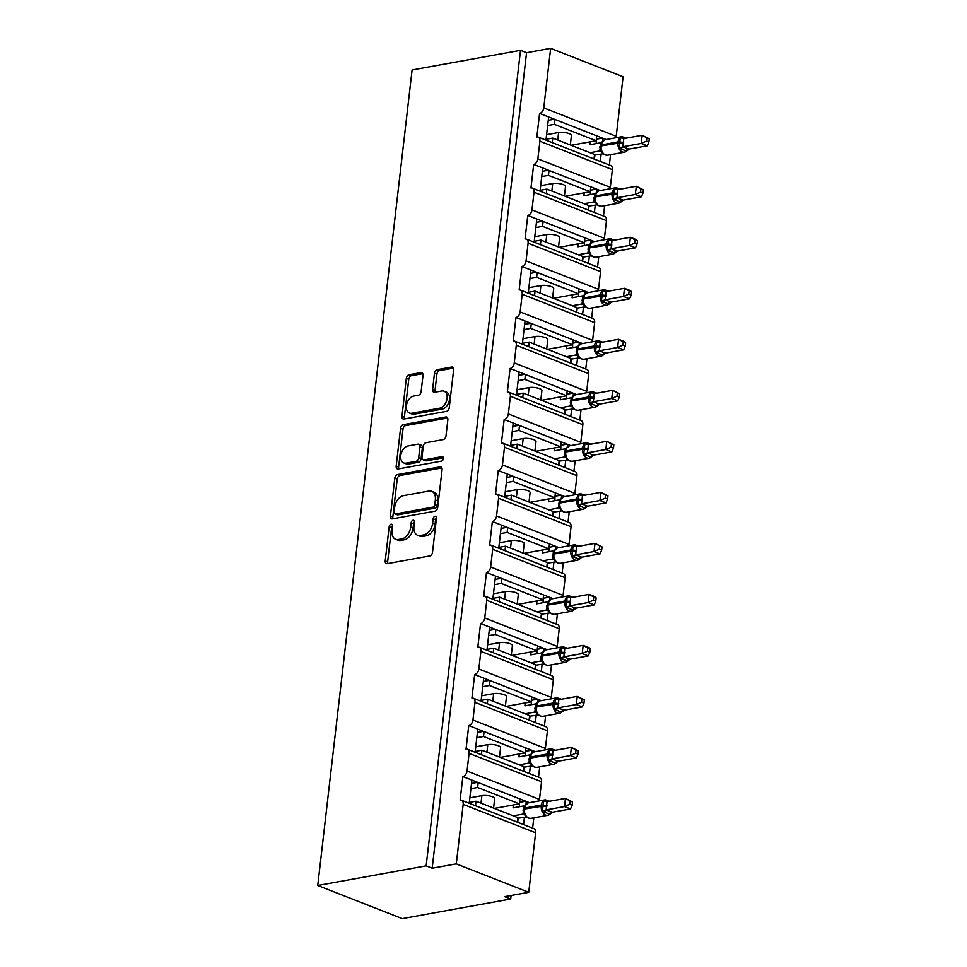 <?xml version="1.0" encoding="UTF-8"?>
<svg xmlns="http://www.w3.org/2000/svg" width="967" height="967" viewBox="0 0 967 967"><rect width="100%" height="100%" fill="white"/><g stroke="black" fill="none" stroke-linecap="round" stroke-linejoin="round"><path stroke-width="1.45" d="M391.079 524.223A2.357 1.547 -68.6 0 0 389.169 526.761L385.217 560.872A3.372 2.2 -68.6 0 0 386.353 563.58A3.372 2.2 -68.6 0 0 387.211 563.652L429.783 555.94A3.372 2.2 -68.6 0 0 432.515 552.302L436.468 518.203A2.357 1.547 -68.6 0 0 435.67 516.305A2.357 1.547 -68.6 0 0 435.065 516.257A2.357 1.547 -68.6 0 0 433.156 518.808L432.648 523.22A10.782 7.059 -68.6 0 1 423.884 534.86L420.343 535.5A10.782 7.059 -68.6 0 1 417.587 535.259A10.782 7.059 -68.6 0 1 413.961 526.592L414.468 522.18A2.357 1.547 -68.6 0 0 413.683 520.282A2.357 1.547 -68.6 0 0 413.078 520.234A2.357 1.547 -68.6 0 0 411.156 522.784L410.649 527.196A10.782 7.059 -68.6 0 1 401.897 538.837L398.344 539.477A10.782 7.059 -68.6 0 1 395.6 539.248A10.782 7.059 -68.6 0 1 391.973 530.581L392.481 526.169A2.357 1.547 -68.6 0 0 391.683 524.271A2.357 1.547 -68.6 0 0 391.079 524.223M392.493 525.746A2.357 1.547 -68.6 0 0 391.587 527.716L387.634 561.815A3.372 2.2 -68.6 0 0 387.84 563.531M436.48 517.78A2.357 1.547 -68.6 0 0 435.573 519.75L435.053 524.162L432.648 523.22M414.492 521.769A2.357 1.547 -68.6 0 0 413.574 523.727L413.066 528.139L410.649 527.196M423.002 375.377A3.372 2.2 -68.6 0 0 421.866 372.67A3.372 2.2 -68.6 0 0 421.008 372.597L409.065 374.761A3.372 2.2 -68.6 0 0 406.333 378.399L401.958 416.269A3.372 2.2 -68.6 0 0 403.082 418.977A3.372 2.2 -68.6 0 0 403.94 419.049L446.512 411.35A3.372 2.2 -68.6 0 0 449.244 407.711L453.632 369.829A3.372 2.2 -68.6 0 0 452.496 367.122A3.372 2.2 -68.6 0 0 451.637 367.049L437.217 369.66A3.372 2.2 -68.6 0 0 434.473 373.298L432.6 389.508A3.372 2.2 -68.6 0 0 433.736 392.215A3.372 2.2 -68.6 0 0 434.594 392.288L441.75 390.994A9.017 5.899 -68.6 0 1 444.046 391.2A9.017 5.899 -68.6 0 1 446.778 400.096A9.017 5.899 -68.6 0 1 439.755 408.171L411.737 413.247A9.017 5.899 -68.6 0 1 409.44 413.042A9.017 5.899 -68.6 0 1 406.708 404.146A9.017 5.899 -68.6 0 1 413.719 396.071L418.397 395.225A3.372 2.2 -68.6 0 0 421.128 391.587L423.002 375.377M461.44 800.229L533.893 828.646A5.149 3.372 -68.6 0 1 535.621 832.78L528.744 892.299L504.653 896.651L510.685 899.02L402.272 918.65L317.744 885.494L426.157 865.864L432.189 868.233L456.291 863.882L463.169 804.363A5.149 3.372 -68.6 0 0 461.44 800.229A5.149 3.372 -68.6 0 0 460.123 800.108L462.855 776.574L471.908 780.115L469.225 803.275M317.744 885.494L412.099 69.962L520.512 50.344L426.157 865.864M397.522 474.579A3.372 2.2 -68.6 0 0 394.79 478.218L390.402 516.088A3.372 2.2 -68.6 0 0 391.538 518.795A3.372 2.2 -68.6 0 0 392.397 518.868L434.957 511.168A3.372 2.2 -68.6 0 0 437.7 507.53L442.076 469.66A3.372 2.2 -68.6 0 0 440.952 466.952A3.372 2.2 -68.6 0 0 440.082 466.88L397.522 474.579L399.939 475.522A3.372 2.2 -68.6 0 0 397.195 479.161L392.82 517.043A3.372 2.2 -68.6 0 0 393.013 518.759M396.18 466.179L400.556 428.308A3.372 2.2 -68.6 0 1 403.299 424.67L445.86 416.958A3.372 2.2 -68.6 0 1 446.718 417.043A3.372 2.2 -68.6 0 1 447.854 419.751L445.98 435.96A3.372 2.2 -68.6 0 1 443.249 439.586L425.976 442.717A3.372 2.2 -68.6 0 0 423.244 446.355L421.999 457.113A3.372 2.2 -68.6 0 0 423.135 459.821A3.372 2.2 -68.6 0 0 423.993 459.893L441.967 456.629A2.357 1.547 -68.6 0 1 442.572 456.69A2.357 1.547 -68.6 0 1 443.285 459.011A2.357 1.547 -68.6 0 1 441.448 461.126L398.174 468.959A3.372 2.2 -68.6 0 1 397.316 468.886A3.372 2.2 -68.6 0 1 396.18 466.179L398.597 467.134L402.973 429.251L400.556 428.308M600.302 161.453L601.136 154.152M602.659 140.977L602.973 138.293L596.699 135.827L596.131 140.735L571.086 145.268M609.355 164.994L610.54 154.696M606.14 139.526L602.973 138.293M594.016 158.987L594.536 154.466L552.761 138.076L552.23 142.596M546.053 139.284L552.761 138.076M545.956 140.13L548.64 116.971L539.574 113.417L536.854 136.963A5.149 3.372 -68.6 0 1 538.172 137.072A5.149 3.372 -68.6 0 1 539.9 141.218L537.857 158.878A5.149 3.372 111.4 0 1 533.675 164.438L542.729 167.98L540.057 191.14M594.391 212.462L595.237 205.161M596.76 191.986L597.074 189.302L590.789 186.836L590.221 191.744L565.187 196.277M603.444 216.016L604.641 205.705M600.241 190.547L597.074 189.302M588.117 209.996L588.637 205.475L546.851 189.085L546.331 193.605M540.154 190.306L546.851 189.085M532.261 188.094L604.713 216.511A5.149 3.372 -68.6 0 1 606.454 220.645L534.002 192.228A5.149 3.372 -68.6 0 0 532.261 188.094A5.149 3.372 -68.6 0 0 530.956 187.973L533.675 164.438M588.492 263.471L589.338 256.17M590.861 242.995L591.175 240.312L584.89 237.846L584.322 242.753L559.277 247.286M597.546 267.025L598.742 256.714M594.342 241.557L591.175 240.312M582.207 261.005L582.738 256.485L540.952 240.094L540.432 244.615M534.243 241.315L540.952 240.094M534.147 242.161L536.83 219.001L527.777 215.448L525.045 238.994A5.149 3.372 -68.6 0 1 526.362 239.103A5.149 3.372 -68.6 0 1 528.091 243.237L526.048 260.897A5.149 3.372 111.4 0 1 521.878 266.457L530.931 270.011L528.248 293.17M582.593 314.48L583.439 307.18M584.962 294.004L585.265 291.321L578.991 288.855L578.423 293.763L553.378 298.295M591.647 318.034L592.844 307.724M588.432 292.566L585.265 291.321M576.308 312.015L576.828 307.494L535.053 291.115L534.533 295.624M528.345 292.324L535.053 291.115M520.464 290.112L592.916 318.53A5.149 3.372 -68.6 0 1 594.645 322.664L522.192 294.246A5.149 3.372 -68.6 0 0 520.464 290.112A5.149 3.372 -68.6 0 0 519.146 290.003L521.878 266.457M576.683 365.49L577.529 358.189M579.052 345.026L579.366 342.33L573.093 339.876L572.524 344.772L547.479 349.305M585.748 369.043L586.933 358.733M582.533 343.575L579.366 342.33M570.409 363.024L570.929 358.515L529.154 342.125L528.623 346.645M522.446 343.333L529.154 342.125M522.349 344.179L525.021 321.02L515.967 317.466L513.247 341.013A5.149 3.372 -68.6 0 1 514.553 341.121A5.149 3.372 -68.6 0 1 516.293 345.267L514.251 362.915A5.149 3.372 111.4 0 1 510.068 368.475L519.122 372.029L516.451 395.189M570.784 416.499L571.63 409.21M573.153 396.035L573.467 393.339L567.182 390.886L566.614 395.793L541.568 400.326M579.837 420.053L581.034 409.754M576.634 394.584L573.467 393.339M564.51 414.045L565.03 409.524L523.244 393.134L522.724 397.655M516.547 394.343L523.244 393.134M508.654 392.131L581.107 420.548A5.149 3.372 -68.6 0 1 582.847 424.694L510.395 396.277A5.149 3.372 -68.6 0 0 508.654 392.131A5.149 3.372 -68.6 0 0 507.349 392.022L510.068 368.475M564.885 467.52L565.731 460.219M567.254 447.044L567.556 444.361L561.283 441.895L560.715 446.802L535.67 451.335M573.939 471.062L575.135 460.763M570.723 445.594L567.556 444.361M558.6 465.054L559.131 460.534L517.345 444.143L516.825 448.664M510.636 445.352L517.345 444.143M510.54 446.198L513.223 423.038L504.17 419.485L501.438 443.031A5.149 3.372 -68.6 0 1 502.755 443.14A5.149 3.372 -68.6 0 1 504.484 447.286L502.441 464.946A5.149 3.372 111.4 0 1 498.259 470.506L507.324 474.048L504.641 497.207M558.974 518.53L559.82 511.229M561.343 498.053L561.658 495.37L555.384 492.904L554.816 497.812L529.771 502.344M568.04 522.083L569.225 511.773M564.825 496.615L561.658 495.37M552.701 516.064L553.221 511.543L511.446 495.152L510.914 499.673M504.738 496.373L511.446 495.152M496.857 494.161L569.309 522.579A5.149 3.372 -68.6 0 1 571.038 526.713L498.585 498.295A5.149 3.372 -68.6 0 0 496.857 494.161A5.149 3.372 -68.6 0 0 495.539 494.04L498.259 470.506M553.076 569.539L553.922 562.238M555.445 549.063L555.759 546.379L549.474 543.913L548.905 548.821L523.872 553.354M562.129 573.093L563.326 562.782M558.926 547.624L555.759 546.379M546.802 567.073L547.322 562.552L505.536 546.162L505.016 550.682M498.839 547.382L505.536 546.162M498.742 548.229L501.414 525.069L492.36 521.515L489.64 545.062A5.149 3.372 -68.6 0 1 490.946 545.17A5.149 3.372 -68.6 0 1 492.687 549.304L490.644 566.964A5.149 3.372 111.4 0 1 486.461 572.524L495.515 576.078L492.832 599.238M547.177 620.548L548.023 613.247M549.546 600.072L549.86 597.388L543.575 594.923L543.007 599.83L517.961 604.363M556.23 624.102L557.427 613.791M553.027 598.633L549.86 597.388M540.891 618.082L541.423 613.562L499.637 597.183L499.117 601.692M492.928 598.392L499.637 597.183M485.047 596.18L557.5 624.597A5.149 3.372 -68.6 0 1 559.24 628.731L486.776 600.314A5.149 3.372 -68.6 0 0 485.047 596.18A5.149 3.372 -68.6 0 0 483.73 596.071L486.461 572.524M541.278 671.557L542.112 664.256M543.647 651.093L543.95 648.398L537.676 645.944L537.108 650.839L512.063 655.372M550.332 675.111L551.528 664.8M547.117 649.643L543.95 648.398M534.993 669.091L535.513 664.583L493.738 648.192L493.218 652.713M487.03 649.401L493.738 648.192M486.933 650.247L489.616 627.087L480.551 623.534L477.831 647.08A5.149 3.372 -68.6 0 1 479.148 647.189A5.149 3.372 -68.6 0 1 480.877 651.335L478.834 668.983A5.149 3.372 111.4 0 1 474.652 674.543L483.705 678.097L481.034 701.256M535.367 722.567L536.214 715.278M537.737 702.102L538.051 699.407L531.777 696.953L531.209 701.861L506.164 706.394M544.433 726.12L545.618 715.822M541.218 700.652L538.051 699.407M529.094 720.113L529.614 715.592L487.839 699.201L487.308 703.722M481.131 700.41L487.839 699.201M473.238 698.198L545.69 726.616A5.149 3.372 -68.6 0 1 547.431 730.762L474.978 702.344A5.149 3.372 -68.6 0 0 473.238 698.198A5.149 3.372 -68.6 0 0 471.932 698.089L474.652 674.543M529.469 773.588L530.315 766.287M531.838 753.112L532.152 750.428L525.867 747.962L525.299 752.87L500.253 757.403M538.522 777.13L539.719 766.831M535.319 751.661L532.152 750.428M523.195 771.122L523.715 766.601L481.929 750.211L481.409 754.731M475.232 751.419L481.929 750.211M475.123 752.266L477.807 729.106L468.753 725.552L466.034 749.099A5.149 3.372 -68.6 0 1 467.339 749.207A5.149 3.372 -68.6 0 1 469.08 753.353L467.037 771.013A5.149 3.372 111.4 0 1 462.855 776.574M596.699 135.827L554.913 119.437L554.345 124.344L596.131 140.735M590.789 186.836L549.014 170.446L548.446 175.353L590.221 191.744M584.89 237.846L543.116 221.455L542.547 226.363L584.322 242.753M578.991 288.855L537.205 272.476L536.637 277.372L578.423 293.763M573.093 339.876L531.306 323.486L530.738 328.393L572.524 344.772M567.182 390.886L525.407 374.495L524.839 379.402L566.614 395.793M561.283 441.895L519.497 425.504L518.928 430.412L560.715 446.802M555.384 492.904L513.598 476.513L513.03 481.421L554.816 497.812M549.474 543.913L507.699 527.523L507.131 532.43L548.905 548.821M543.575 594.923L501.8 578.544L501.232 583.439L543.007 599.83M537.676 645.944L495.89 629.553L495.322 634.461L537.108 650.839M531.777 696.953L489.991 680.563L489.423 685.47L531.209 701.861M525.867 747.962L484.092 731.572L483.524 736.479L525.299 752.87M523.57 824.597L524.416 817.296M525.939 804.121L526.241 801.438L519.968 798.972L519.4 803.879L494.355 808.412M532.624 828.151L533.82 817.84M529.408 802.683L526.241 801.438M517.285 822.131L517.816 817.611L476.03 801.22L475.51 805.741M469.321 802.441L476.03 801.22M519.968 798.972L478.182 782.581L477.613 787.489L519.4 803.879M520.512 50.344L526.556 52.714L550.646 48.35L623.099 76.768L616.209 136.287A5.149 3.372 111.4 0 1 615.882 137.773M609.984 188.783A5.149 3.372 111.4 0 0 610.31 187.296L612.353 169.636A5.149 3.372 -68.6 0 0 610.624 165.502L538.172 137.072M606.454 220.645L604.411 238.305A5.149 3.372 111.4 0 1 604.073 239.792M598.174 290.801A5.149 3.372 111.4 0 0 598.513 289.314L600.555 271.654A5.149 3.372 -68.6 0 0 598.815 267.521L526.362 239.103M594.645 322.664L592.602 340.324A5.149 3.372 111.4 0 1 592.275 341.81M586.377 392.82A5.149 3.372 111.4 0 0 586.703 391.333L588.746 373.685A5.149 3.372 -68.6 0 0 587.017 369.539L514.553 341.121M582.847 424.694L580.804 442.354A5.149 3.372 111.4 0 1 580.466 443.841M574.567 494.85A5.149 3.372 111.4 0 0 574.894 493.363L576.936 475.704A5.149 3.372 -68.6 0 0 575.208 471.57L502.755 443.14M571.038 526.713L568.995 544.373A5.149 3.372 111.4 0 1 568.669 545.859M562.758 596.869A5.149 3.372 111.4 0 0 563.096 595.382L565.139 577.722A5.149 3.372 -68.6 0 0 563.398 573.588L490.946 545.17M559.24 628.731L557.185 646.391A5.149 3.372 111.4 0 1 556.859 647.878M550.96 698.887A5.149 3.372 111.4 0 0 551.287 697.4L553.329 679.753A5.149 3.372 -68.6 0 0 551.601 675.607L479.148 647.189M547.431 730.762L545.388 748.422A5.149 3.372 111.4 0 1 545.05 749.909M539.151 800.918A5.149 3.372 111.4 0 0 539.489 799.431L541.532 781.771A5.149 3.372 -68.6 0 0 539.791 777.637L467.339 749.207M550.646 48.35L543.756 107.869A5.149 3.372 111.4 0 1 539.574 113.417M526.556 52.714L432.189 868.233M474.978 702.344L472.936 720.004A5.149 3.372 111.4 0 1 468.753 725.552M486.776 600.314L484.733 617.973A5.149 3.372 111.4 0 1 480.551 623.534M498.585 498.295L496.542 515.955A5.149 3.372 111.4 0 1 492.36 521.515M510.395 396.277L508.352 413.936A5.149 3.372 111.4 0 1 504.17 419.485M522.192 294.246L520.149 311.906A5.149 3.372 111.4 0 1 515.967 317.466M534.002 192.228L531.959 209.887A5.149 3.372 111.4 0 1 527.777 215.448M546.585 134.679L558.6 132.503A7.555 2.139 6.6 0 1 566.892 132.926A7.555 2.139 6.6 0 1 571.412 135.453L570.312 144.965M547.636 125.553L554.345 124.344M540.686 185.688L552.701 183.512A7.555 2.139 6.6 0 1 560.993 183.935A7.555 2.139 6.6 0 1 565.514 186.462L564.414 195.975M541.738 176.562L548.446 175.353M534.787 236.697L546.802 234.522A7.555 2.139 6.6 0 1 555.094 234.957A7.555 2.139 6.6 0 1 559.615 237.471L558.515 246.984M535.839 227.583L542.547 226.363M528.876 287.707L540.891 285.531A7.555 2.139 6.6 0 1 549.183 285.966A7.555 2.139 6.6 0 1 553.704 288.492L552.604 297.993M529.94 278.593L536.637 277.372M522.978 338.728L534.993 336.552A7.555 2.139 6.6 0 1 543.285 336.975A7.555 2.139 6.6 0 1 547.805 339.502L546.706 349.002M524.029 329.602L530.738 328.393M517.079 389.737L529.094 387.562A7.555 2.139 6.6 0 1 537.386 387.985A7.555 2.139 6.6 0 1 541.907 390.511L540.807 400.024M518.131 380.611L524.839 379.402M511.168 440.747L523.183 438.571A7.555 2.139 6.6 0 1 531.487 438.994A7.555 2.139 6.6 0 1 536.008 441.52L534.896 451.033M512.232 431.62L518.928 430.412M505.27 491.756L517.285 489.58A7.555 2.139 6.6 0 1 525.577 490.003A7.555 2.139 6.6 0 1 530.097 492.529L528.997 502.042M506.321 482.63L513.03 481.421M499.371 542.765L511.386 540.589A7.555 2.139 6.6 0 1 519.678 541.024A7.555 2.139 6.6 0 1 524.199 543.539L523.099 553.051M500.423 533.651L507.131 532.43M493.472 593.774L505.487 591.599A7.555 2.139 6.6 0 1 513.779 592.034A7.555 2.139 6.6 0 1 518.3 594.56L517.2 604.061M494.524 584.66L501.232 583.439M487.561 644.796L499.576 642.62A7.555 2.139 6.6 0 1 507.868 643.043A7.555 2.139 6.6 0 1 512.389 645.569L511.289 655.07M488.625 635.67L495.322 634.461M481.663 695.805L493.678 693.629A7.555 2.139 6.6 0 1 501.97 694.052A7.555 2.139 6.6 0 1 506.49 696.578L505.39 706.091M482.714 686.679L489.423 685.47M475.764 746.814L487.779 744.638A7.555 2.139 6.6 0 1 496.071 745.061A7.555 2.139 6.6 0 1 500.592 747.588L499.492 757.101M476.816 737.688L483.524 736.479M469.853 797.823L481.868 795.648A7.555 2.139 6.6 0 1 490.172 796.071A7.555 2.139 6.6 0 1 494.681 798.597L493.581 808.11M470.917 788.697L477.613 787.489M528.744 892.299L456.291 863.882M511.096 895.49L510.685 899.02M519.581 802.32L525.685 801.22M478.182 782.581L471.908 780.115M525.48 751.311L531.596 750.211M531.379 700.301L537.495 699.189M537.289 649.292L543.394 648.18M543.188 598.283L549.292 597.171M549.087 547.262L555.203 546.162M554.998 496.252L561.102 495.152M560.896 445.243L567 444.143M566.795 394.234L572.911 393.122M572.694 343.225L578.81 342.113M578.604 292.215L584.709 291.103M584.503 241.194L590.607 240.094M590.402 190.185L596.518 189.085M596.313 139.175L602.417 138.076M484.092 731.572L477.807 729.106M489.991 680.563L483.705 678.097M495.89 629.553L489.616 627.087M501.8 578.544L495.515 576.078M507.699 527.523L501.414 525.069M513.598 476.513L507.324 474.048M519.497 425.504L513.223 423.038M525.407 374.495L519.122 372.029M531.306 323.486L525.021 321.02M537.205 272.476L530.931 270.011M543.116 221.455L536.83 219.001M549.014 170.446L542.729 167.98M554.913 119.437L548.64 116.971M471.521 783.475L477.625 782.363M477.42 732.454L483.524 731.354M483.319 681.445L489.435 680.345M489.229 630.436L495.334 629.336M495.128 579.426L501.232 578.314M501.027 528.417L507.143 527.305M506.938 477.408L513.042 476.296M512.836 426.387L518.941 425.287M518.735 375.377L524.839 374.277M524.634 324.368L530.75 323.268M530.545 273.359L536.649 272.247M536.443 222.35L542.547 221.238M542.342 171.34L548.458 170.228M548.253 120.319L554.357 119.219M395.6 539.248L398.017 540.19A10.782 7.059 -68.6 0 0 400.761 540.432L398.344 539.477M413.066 528.139A10.782 7.059 -68.6 0 1 404.315 539.779L400.761 540.432M417.587 535.259L420.004 536.214A10.782 7.059 -68.6 0 0 422.76 536.443L420.343 535.5M435.053 524.162A10.782 7.059 -68.6 0 1 426.302 535.803L422.76 536.443M441.883 467.931L399.939 475.522M394.125 511.966A2.357 1.547 -68.6 0 0 394.911 513.852A2.357 1.547 -68.6 0 0 395.515 513.912L432.878 507.143A2.357 1.547 -68.6 0 0 434.799 504.605L435.331 499.939A10.782 7.059 -68.6 0 0 431.705 491.284A10.782 7.059 -68.6 0 0 428.961 491.043L403.42 495.672A10.782 7.059 -68.6 0 0 394.657 507.312L394.125 511.966M394.911 513.852L397.328 514.807A2.357 1.547 -68.6 0 0 397.933 514.855L395.515 513.912M431.705 491.284L434.123 492.227A10.782 7.059 -68.6 0 1 437.749 500.894L437.217 505.548A2.357 1.547 -68.6 0 1 435.295 508.098L397.933 514.855M447.661 418.022L405.717 425.613A3.372 2.2 -68.6 0 0 402.973 429.251M423.135 459.821L425.553 460.763A3.372 2.2 -68.6 0 0 426.411 460.836L443.345 457.766M408.062 445.956A9.017 5.899 -68.6 0 0 401.051 454.031A9.017 5.899 -68.6 0 0 403.783 462.939A9.017 5.899 -68.6 0 0 406.08 463.133L415.955 461.344A3.372 2.2 -68.6 0 0 418.687 457.705L419.932 446.959A3.372 2.2 -68.6 0 0 418.796 444.24A3.372 2.2 -68.6 0 0 417.937 444.167L408.062 445.956M403.783 462.939L406.2 463.882A9.017 5.899 -68.6 0 0 408.497 464.075L406.08 463.133M418.796 444.24L421.213 445.195A3.372 2.2 -68.6 0 1 422.349 447.902L421.104 458.648A3.372 2.2 -68.6 0 1 418.373 462.286L408.497 464.075M398.597 467.134A3.372 2.2 -68.6 0 0 398.791 468.85M409.44 413.042L411.857 413.997A9.017 5.899 -68.6 0 0 414.154 414.19L411.737 413.247M444.046 391.2L446.464 392.143A9.017 5.899 -68.6 0 1 449.184 401.051A9.017 5.899 -68.6 0 1 442.173 409.114L414.154 414.19M453.438 368.113L439.622 370.615A3.372 2.2 -68.6 0 0 436.891 374.253L435.017 390.463A3.372 2.2 -68.6 0 0 435.21 392.179M422.809 373.661L411.483 375.704A3.372 2.2 -68.6 0 0 408.751 379.342L404.363 417.212A3.372 2.2 -68.6 0 0 404.569 418.941M552.266 812.256L570.542 808.944L564.51 806.575L565.453 798.404L547.068 801.728L546.113 809.911L552.266 812.256L549.897 814.274L542.354 811.313L543.019 806.091L524.392 809.065A7.373 5.173 79.7 0 0 528.768 818.142A7.373 5.173 79.7 0 0 530.895 818.372L547.757 815.314A7.373 5.173 -100.3 0 1 545.63 815.084A7.373 5.173 -100.3 0 1 541.254 806.019L541.363 805.04L524.501 808.086L524.235 813.15L525.673 815.882L525.021 814.456L523.038 814.081L523.981 805.91L513.054 807.88L513.392 804.967M570.119 801.002L565.453 798.404L572.524 801.945L570.119 801.002L569.744 804.266L572.15 805.209L572.524 801.945M569.744 804.266L564.51 806.575L546.222 809.887M517.732 818.263L526.483 816.922M530.895 818.372C528.042 818.263 526.108 817.188 525.093 815.169L523.038 814.081M513.308 815.846L522.929 814.105M518.143 818.433L517.696 822.288M519.533 802.731L519.509 806.72M549.897 814.274L549.087 814.25A3.771 3.155 123.3 0 1 552.23 812.232M546.887 806.248A3.771 1.064 6.6 0 1 543.019 806.091L543.575 800.773L548.374 800.906M527.051 803.94L525.891 804.181L524.501 808.086A7.373 5.173 79.7 0 1 528.381 802.864L545.243 799.818A7.373 5.173 -100.3 0 0 541.363 805.04L543.128 805.112A3.771 1.064 6.6 0 0 547.008 805.257M526.241 803.903L528.381 802.864M525.105 805.148L523.981 805.91M543.575 800.773L546.222 801.667M546.113 809.911L542.354 811.313M570.542 808.944L572.15 805.209M558.164 761.247L576.453 757.935L570.409 755.565L571.364 747.394L552.967 750.718L552.024 758.89L558.164 761.247L555.795 763.265L548.253 760.304L548.918 755.082L530.291 758.055A7.373 5.173 79.7 0 0 534.666 767.121A7.373 5.173 79.7 0 0 536.794 767.363L553.656 764.305A7.373 5.173 -100.3 0 1 551.528 764.075A7.373 5.173 -100.3 0 1 547.153 755.009L547.262 754.03L530.399 757.076L530.134 762.141L531.572 764.873L530.919 763.447L528.937 763.072L529.88 754.889L518.953 756.871L519.291 753.958M576.018 749.981L571.364 747.394L578.435 750.936L576.018 749.981L575.643 753.257L578.048 754.2L578.435 750.936M575.643 753.257L570.409 755.565L552.133 758.877M523.643 767.254L532.382 765.912M536.794 767.363C533.953 767.254 532.019 766.178 531.004 764.16L528.937 763.072M519.206 764.837L528.828 763.096M524.054 767.423L523.606 771.279M525.432 751.722L525.407 755.711M555.795 763.265L554.985 763.229A3.771 3.155 123.3 0 1 558.128 761.222M552.798 755.227A3.771 1.064 6.6 0 1 548.918 755.082L549.474 749.751L554.284 749.896M532.95 752.918L531.79 753.172L530.399 757.076A7.373 5.173 79.7 0 1 534.28 751.855L551.142 748.796A7.373 5.173 -100.3 0 0 547.262 754.03L549.026 754.091A3.771 1.064 6.6 0 0 552.906 754.248M532.14 752.894L534.28 751.855M531.016 754.139L529.88 754.889M549.474 749.751L552.121 750.658M552.024 758.89L548.253 760.304M576.453 757.935L578.048 754.2M561.706 712.256L560.884 712.22A3.771 3.155 123.3 0 1 564.039 710.213L582.352 706.925L576.32 704.556L577.263 696.373L558.866 699.709L557.923 707.88L564.063 710.225L561.706 712.256L554.151 709.294L554.816 704.061L536.189 707.046A7.373 5.173 79.7 0 0 540.565 716.112A7.373 5.173 79.7 0 0 542.692 716.342L559.567 713.295A7.373 5.173 -100.3 0 1 557.439 713.066A7.373 5.173 -100.3 0 1 553.051 704L553.172 703.009L536.298 706.067L536.032 711.132L537.471 713.864L536.818 712.425L534.836 712.063L535.778 703.879L524.863 705.862L525.202 702.936M581.916 698.972L577.263 696.373L584.334 699.927L581.916 698.972L581.542 702.247L583.959 703.19L584.334 699.927M581.542 702.247L576.32 704.556L558.032 707.856M529.541 716.245L538.293 714.903M542.692 716.342C539.852 716.233 537.918 715.169 536.903 713.15L534.836 712.063M525.105 713.827L534.727 712.075A3.771 3.155 123.3 0 1 536.395 712.534M529.952 716.402L529.505 720.27M531.342 700.712L531.306 704.701M558.696 704.218A3.771 1.064 6.6 0 1 554.816 704.061L555.372 698.742L560.183 698.887M538.861 701.909L537.688 702.163L536.298 706.067A7.373 5.173 79.7 0 1 540.178 700.845L557.052 697.787A7.373 5.173 -100.3 0 0 553.172 703.009L554.925 703.082A3.771 1.064 6.6 0 0 558.805 703.239M538.039 701.885L540.178 700.845M536.915 703.13L535.778 703.879M555.372 698.742L558.019 699.649M557.923 707.88L554.151 709.294M582.352 706.925L583.959 703.19M569.974 659.216L588.25 655.904L582.219 653.547L583.161 645.364L564.776 648.688L563.821 656.871L569.974 659.216L567.605 661.247L560.062 658.285L560.715 653.051L542.088 656.037A7.373 5.173 79.7 0 0 546.476 665.103A7.373 5.173 79.7 0 0 548.603 665.332L565.465 662.286A7.373 5.173 -100.3 0 1 563.338 662.057A7.373 5.173 -100.3 0 1 558.962 652.979L559.071 652L542.209 655.058L541.931 660.123L543.369 662.854L542.717 661.416L540.734 661.053L541.689 652.87L530.762 654.852L531.101 651.927M587.827 647.963L583.161 645.364L589.205 647.733L590.233 648.905L587.827 647.963L587.44 651.226L589.858 652.181L590.233 648.905M587.44 651.226L582.219 653.547L563.93 656.847M535.44 665.236L544.191 663.882M548.603 665.332C545.751 665.223 543.817 664.16 542.801 662.129L540.734 661.053M531.016 662.806L540.626 661.065M535.851 665.393L535.404 669.261M537.241 649.703L537.205 653.68M567.605 661.247L566.795 661.21A3.771 3.155 123.3 0 1 569.938 659.192M564.595 653.208A3.771 1.064 6.6 0 1 560.715 653.051L561.283 647.733L566.082 647.878M544.759 650.9L543.587 651.154L542.209 655.058A7.373 5.173 79.7 0 1 546.089 649.836L562.951 646.778A7.373 5.173 -100.3 0 0 559.071 652L560.836 652.072A3.771 1.064 6.6 0 0 564.716 652.229M543.938 650.876L546.089 649.836M542.813 652.109L541.689 652.87M561.283 647.733L563.918 648.627M563.821 656.871L560.062 658.285M588.25 655.904L589.858 652.181M573.504 610.225L572.694 610.201A3.771 3.155 123.3 0 1 575.836 608.183L594.161 604.895L588.117 602.526L589.06 594.354L570.675 597.679L569.732 605.862L575.873 608.207L573.504 610.225L565.961 607.264L566.626 602.042L547.999 605.028A7.373 5.173 79.7 0 0 552.375 614.093A7.373 5.173 79.7 0 0 554.502 614.323L571.364 611.265A7.373 5.173 -100.3 0 1 569.237 611.035A7.373 5.173 -100.3 0 1 564.861 601.97L564.97 600.99L548.108 604.049L547.842 609.101L549.28 611.845L548.627 610.407L546.645 610.044L547.588 601.861L536.661 603.843L536.999 600.918M593.726 596.953L589.06 594.354L595.104 596.724L596.143 597.896L593.726 596.953L593.351 600.217L595.757 601.172L596.143 597.896M593.351 600.217L588.117 602.526L569.841 605.838M541.339 614.226L550.09 612.873M554.502 614.323C551.649 614.214 549.727 613.151 548.7 611.12L546.645 610.044M536.915 611.797L546.536 610.056M541.762 614.383L541.315 618.251M543.14 598.694L543.116 602.671M570.494 602.199A3.771 1.064 6.6 0 1 566.626 602.042L567.182 596.724L571.981 596.869M550.658 599.891L549.498 600.132L548.108 604.049A7.373 5.173 79.7 0 1 551.988 598.815L568.85 595.769A7.373 5.173 -100.3 0 0 564.97 600.99L566.735 601.063A3.771 1.064 6.6 0 0 570.615 601.22M549.848 599.866L551.988 598.815M548.712 601.099L547.588 601.861M567.182 596.724L569.829 597.618M569.732 605.862L565.961 607.264M594.161 604.895L595.757 601.172M579.414 559.216L578.592 559.192A3.771 3.155 123.3 0 1 581.747 557.173L600.06 553.886L594.016 551.516L594.971 543.345L576.574 546.669L575.631 554.853L581.771 557.197L579.414 559.216L571.86 556.255L572.524 551.033L553.898 554.018A7.373 5.173 79.7 0 0 558.273 563.084A7.373 5.173 79.7 0 0 560.401 563.314L577.263 560.256A7.373 5.173 -100.3 0 1 575.135 560.026A7.373 5.173 -100.3 0 1 570.76 550.96L570.881 549.981L554.006 553.027L553.74 558.092L555.179 560.836L554.526 559.397L552.544 559.035L553.487 550.852L542.572 552.834L542.91 549.909M599.625 545.944L594.971 543.345L602.042 546.887L599.625 545.944L599.25 549.208L601.667 550.15L602.042 546.887M599.25 549.208L594.016 551.516L575.74 554.828M547.249 563.205L555.989 561.863M560.401 563.314C557.56 563.205 555.626 562.141 554.611 560.111L552.544 559.035M542.813 560.787L552.435 559.047A3.771 3.155 123.3 0 1 554.103 559.494L554.127 559.506M547.66 563.374L547.213 567.242M549.038 547.673L549.014 551.661M576.405 551.19A3.771 1.064 6.6 0 1 572.524 551.033L573.08 545.714L577.891 545.859M556.557 548.881L555.396 549.123L554.006 553.027A7.373 5.173 79.7 0 1 557.886 547.805L574.749 544.759A7.373 5.173 -100.3 0 0 570.881 549.981L572.633 550.054A3.771 1.064 6.6 0 0 576.513 550.211M555.747 548.845L557.886 547.805M554.623 550.09L553.487 550.852M573.08 545.714L575.728 546.609M575.631 554.853L571.86 556.255M600.06 553.886L601.667 550.15M587.682 506.188L605.958 502.876L599.927 500.507L600.87 492.336L582.472 495.66L581.53 503.843L587.682 506.188L585.313 508.207L577.77 505.245L578.423 500.024L559.796 502.997A7.373 5.173 79.7 0 0 564.184 512.075A7.373 5.173 79.7 0 0 566.311 512.305L583.174 509.246A7.373 5.173 -100.3 0 1 581.046 509.017A7.373 5.173 -100.3 0 1 576.658 499.951L576.779 498.972L559.917 502.018L559.639 507.083L561.078 509.814L560.425 508.388L558.442 508.013L559.397 499.842L548.47 501.813L548.809 498.899M605.535 494.935L600.87 492.336L607.941 495.878L605.535 494.935L605.149 498.198L607.566 499.141L607.941 495.878M605.149 498.198L599.927 500.507L581.638 503.819M553.148 512.196L561.9 510.854M566.311 512.305C563.459 512.196 561.525 511.12 560.509 509.101L558.442 508.013M548.724 509.778L558.334 508.038M553.559 512.365L553.112 516.221M554.949 496.663L554.913 500.652M585.313 508.207L584.503 508.183A3.771 3.155 123.3 0 1 587.646 506.164M582.303 500.181A3.771 1.064 6.6 0 1 578.423 500.024L578.991 494.705L583.79 494.838M562.468 497.872L561.295 498.114L559.917 502.018A7.373 5.173 79.7 0 1 563.785 496.796L580.659 493.75A7.373 5.173 -100.3 0 0 576.779 498.972L578.544 499.045A3.771 1.064 6.6 0 0 582.412 499.19M561.646 497.836L563.785 496.796M560.522 499.081L559.397 499.842M578.991 494.705L581.626 495.6M581.53 503.843L577.77 505.245M605.958 502.876L607.566 499.141M591.212 457.198L590.402 457.161A3.771 3.155 123.3 0 1 593.545 455.155L611.869 451.867L605.826 449.498L606.768 441.327L588.383 444.651L587.428 452.834L593.581 455.179L591.212 457.198L583.669 454.236L584.334 449.014L565.707 451.988A7.373 5.173 79.7 0 0 570.083 461.054A7.373 5.173 79.7 0 0 572.21 461.295L589.072 458.237A7.373 5.173 -100.3 0 1 586.945 458.007A7.373 5.173 -100.3 0 1 582.569 448.942L582.678 447.963L565.816 451.009L565.55 456.073L566.988 458.805L566.336 457.379L564.353 457.004L565.296 448.821L554.369 450.803L554.707 447.89M611.434 443.913L606.768 441.327L613.84 444.868L611.434 443.913L611.059 447.189L613.465 448.132L613.84 444.868M611.059 447.189L605.826 449.498L587.537 452.81M559.047 461.186L567.798 459.845M572.21 461.295C569.358 461.186 567.424 460.111 566.408 458.092L564.353 457.004M554.623 458.769L564.245 457.028A3.771 3.155 123.3 0 1 565.913 457.476M559.458 461.356L559.011 465.212M560.848 445.654L560.824 449.643M588.202 449.159A3.771 1.064 6.6 0 1 584.334 449.014L584.89 443.684L589.689 443.829M568.366 446.851L567.206 447.092L565.816 451.009A7.373 5.173 79.7 0 1 569.696 445.787L586.558 442.729A7.373 5.173 -100.3 0 0 582.678 447.963L584.443 448.023A3.771 1.064 6.6 0 0 588.323 448.18M567.556 446.827L569.696 445.787M566.42 448.072L565.296 448.821M584.89 443.684L587.537 444.59M587.428 452.834L583.669 454.236M611.869 451.867L613.465 448.132M599.48 404.158L617.768 400.858L611.724 398.489L612.679 390.305L594.282 393.642L593.339 401.813L599.48 404.158L597.122 406.188L589.568 403.227L590.233 397.993L571.606 400.979A7.373 5.173 79.7 0 0 575.981 410.044A7.373 5.173 79.7 0 0 578.109 410.274L594.971 407.228A7.373 5.173 -100.3 0 1 592.844 406.998A7.373 5.173 -100.3 0 1 588.468 397.933L588.577 396.941L571.715 400L571.449 405.064L572.887 407.796L572.234 406.358L570.252 405.995L571.195 397.812L560.268 399.794L560.606 396.869M617.333 392.904L612.679 390.305L619.75 393.859L617.333 392.904L616.958 396.18L619.363 397.123L619.75 393.859M616.958 396.18L611.724 398.489L593.448 401.788M564.958 410.177L573.697 408.836M578.109 410.274C575.268 410.165 573.334 409.101 572.319 407.083L570.252 405.995M560.522 407.76L570.143 406.007A3.771 3.155 123.3 0 1 571.811 406.466L571.835 406.478M565.369 410.334L564.921 414.202M566.747 394.645L566.722 398.634M597.122 406.188L596.301 406.152A3.771 3.155 123.3 0 1 599.443 404.146M594.113 398.15A3.771 1.064 6.6 0 1 590.233 397.993L590.789 392.675L595.599 392.82M574.265 395.841L573.105 396.095L571.715 400A7.373 5.173 79.7 0 1 575.595 394.778L592.457 391.72A7.373 5.173 -100.3 0 0 588.577 396.941L590.341 397.014A3.771 1.064 6.6 0 0 594.221 397.171M573.455 395.817L575.595 394.778M572.331 397.062L571.195 397.812M590.789 392.675L593.436 393.581M593.339 401.813L589.568 403.227M617.768 400.858L619.363 397.123M605.39 353.148L623.667 349.836L617.635 347.479L618.578 339.296L600.181 342.62L599.238 350.803L605.39 353.148L603.021 355.179L595.467 352.218L596.131 346.984L577.504 349.969A7.373 5.173 79.7 0 0 581.88 359.035A7.373 5.173 79.7 0 0 584.008 359.265L600.882 356.219A7.373 5.173 -100.3 0 1 598.754 355.989A7.373 5.173 -100.3 0 1 594.367 346.911L594.487 345.932L577.625 348.99L577.347 354.055L578.786 356.787L578.133 355.348L576.151 354.986L577.094 346.802L566.178 348.785L566.517 345.86M623.231 341.895L618.578 339.296L624.609 341.665L625.649 342.838L623.231 341.895L622.857 345.159L625.274 346.113L625.649 342.838M622.857 345.159L617.635 347.479L599.347 350.779M570.856 359.168L579.608 357.814M578.23 356.086L576.151 354.986M566.42 356.738L576.042 354.998M571.267 359.325L570.82 363.193M572.657 343.636L572.621 347.612M603.021 355.179L602.199 355.143A3.771 3.155 123.3 0 1 605.354 353.124M600.011 347.141A3.771 1.064 6.6 0 1 596.131 346.984L596.687 341.665L601.498 341.81M580.176 344.832L579.003 345.086L577.625 348.99A7.373 5.173 79.7 0 1 581.493 343.768L598.368 340.71A7.373 5.173 -100.3 0 0 594.487 345.932L596.252 346.005A3.771 1.064 6.6 0 0 600.12 346.162M579.354 344.808L581.493 343.768M578.23 346.041L577.094 346.802M596.687 341.665L599.335 342.56M599.238 350.803L595.467 352.218M623.667 349.836L625.274 346.113M608.92 304.158L608.11 304.134A3.771 3.155 123.3 0 1 611.253 302.115L629.565 298.827L623.534 296.458L624.477 288.287L606.091 291.611L605.137 299.794L611.289 302.139L608.92 304.158L601.377 301.196L602.03 295.975L583.403 298.96A7.373 5.173 79.7 0 0 587.791 308.026A7.373 5.173 79.7 0 0 589.918 308.255L606.78 305.197A7.373 5.173 -100.3 0 1 604.653 304.968A7.373 5.173 -100.3 0 1 600.277 295.902L600.386 294.923L583.524 297.981L583.246 303.034L584.684 305.777L584.044 304.339L582.049 303.976L583.004 295.793L572.077 297.776L572.416 294.85M629.142 290.886L624.477 288.287L630.52 290.656L631.548 291.829L629.142 290.886L628.755 294.149L631.173 295.104L631.548 291.829M628.755 294.149L623.534 296.458L605.245 299.77M576.755 308.159L585.506 306.805M584.128 305.076L582.049 303.976M572.331 305.729L581.953 303.989A3.771 3.155 123.3 0 1 583.621 304.436L584.116 305.052C585.132 307.083 587.066 308.147 589.918 308.255M577.166 308.316L576.719 312.184M578.556 292.626L578.52 296.603M605.91 296.132A3.771 1.064 6.6 0 1 602.03 295.975L602.598 290.656L607.397 290.801M586.075 293.823L584.902 294.077L583.524 297.981A7.373 5.173 79.7 0 1 587.404 292.747L604.266 289.701A7.373 5.173 -100.3 0 0 600.386 294.923L602.151 294.995A3.771 1.064 6.6 0 0 606.031 295.153M585.253 293.799L587.404 292.747M584.128 295.032L583.004 295.793M602.598 290.656L605.233 291.55M605.137 299.794L601.377 301.196M629.565 298.827L631.173 295.104M617.188 251.13L635.476 247.818L629.432 245.449L630.375 237.278L611.99 240.602L611.047 248.785L617.188 251.13L614.819 253.149L607.276 250.187L607.941 244.965L589.314 247.951A7.373 5.173 79.7 0 0 593.69 257.017A7.373 5.173 79.7 0 0 595.817 257.246L612.679 254.188A7.373 5.173 -100.3 0 1 610.552 253.958A7.373 5.173 -100.3 0 1 606.176 244.893L606.285 243.914L589.423 246.96L589.157 252.024L590.595 254.768L589.943 253.33L587.96 252.967L588.903 244.784L577.976 246.766L578.314 243.841M635.041 239.876L630.375 237.278L636.419 239.647L637.458 240.819L635.041 239.876L634.666 243.14L637.072 244.083L637.458 240.819M634.666 243.14L629.432 245.449L611.156 248.761M582.654 257.137L591.405 255.796M590.027 254.055L587.96 252.967M578.23 254.72L587.851 252.979A3.771 3.155 123.3 0 1 589.519 253.427L589.544 253.439M583.077 257.307L582.63 261.175M584.455 241.605L584.431 245.594M614.819 253.149L614.009 253.124A3.771 3.155 123.3 0 1 617.151 251.106M611.809 245.122A3.771 1.064 6.6 0 1 607.941 244.965L608.497 239.647L613.296 239.792M591.973 242.814L590.813 243.055L589.423 246.96A7.373 5.173 79.7 0 1 593.303 241.738L610.165 238.692A7.373 5.173 -100.3 0 0 606.285 243.914L608.05 243.986A3.771 1.064 6.6 0 0 611.93 244.143M591.163 242.777L593.303 241.738M590.039 244.022L588.903 244.784M608.497 239.647L611.144 240.541M611.047 248.785L607.276 250.187M635.476 247.818L637.072 244.083M623.086 200.121L641.375 196.809L635.331 194.44L636.286 186.268L617.889 189.592L616.946 197.776L623.086 200.121L620.729 202.139L613.175 199.178L613.84 193.956L595.213 196.93A7.373 5.173 79.7 0 0 599.588 206.007A7.373 5.173 79.7 0 0 601.716 206.237L618.59 203.179A7.373 5.173 -100.3 0 1 616.45 202.949A7.373 5.173 -100.3 0 1 612.075 193.883L612.196 192.904L595.321 195.95L595.056 201.015L596.494 203.747L595.841 202.321L593.859 201.946L594.802 193.775L583.887 195.745L584.225 192.832M640.94 188.867L636.286 186.268L643.357 189.81L640.94 188.867L640.565 192.131L642.982 193.074L643.357 189.81M640.565 192.131L635.331 194.44L617.055 197.751M588.565 206.128L597.304 204.786M595.926 203.046L593.859 201.946M584.128 203.711L593.75 201.97M588.976 206.297L588.528 210.153M590.353 190.596L590.329 194.585M620.729 202.139L619.907 202.115A3.771 3.155 123.3 0 1 623.062 200.096M617.72 194.113A3.771 1.064 6.6 0 1 613.84 193.956L614.396 188.638L619.206 188.77M597.872 191.804L596.712 192.046L595.321 195.95A7.373 5.173 79.7 0 1 599.202 190.729L616.064 187.683A7.373 5.173 -100.3 0 0 612.196 192.904L613.948 192.977A3.771 1.064 6.6 0 0 617.828 193.122M597.062 191.768L599.202 190.729M595.938 193.013L594.802 193.775M614.396 188.638L617.043 189.532M616.946 197.776L613.175 199.178M641.375 196.809L642.982 193.074M626.628 151.13L625.818 151.094A3.771 3.155 123.3 0 1 628.961 149.087L647.274 145.799L641.242 143.43L642.185 135.259L623.788 138.583L622.845 146.766L628.997 149.111L626.628 151.13L619.085 148.169L619.738 142.947L601.111 145.92A7.373 5.173 79.7 0 0 605.499 154.986A7.373 5.173 79.7 0 0 607.627 155.228L624.489 152.17A7.373 5.173 -100.3 0 1 622.361 151.94A7.373 5.173 -100.3 0 1 617.973 142.874L618.094 141.895L601.232 144.941L600.954 150.006L602.393 152.738L601.74 151.311L599.758 150.937L600.712 142.753L589.785 144.736L590.124 141.823M646.85 137.858L642.185 135.259L649.256 138.801L646.85 137.858L646.464 141.122L648.881 142.064L649.256 138.801M646.464 141.122L641.242 143.43L622.953 146.742M594.463 155.119L603.215 153.777M601.837 152.037L599.758 150.937M590.039 152.701L599.649 150.961A3.771 3.155 123.3 0 1 601.317 151.408L601.341 151.42M594.874 155.288L594.427 159.144M596.264 139.586L596.228 143.575M623.618 143.092A3.771 1.064 6.6 0 1 619.738 142.947L620.306 137.616L625.105 137.761M603.783 140.783L602.61 141.037L601.232 144.941A7.373 5.173 79.7 0 1 605.112 139.719L621.974 136.661A7.373 5.173 -100.3 0 0 618.094 141.895L619.859 141.956A3.771 1.064 6.6 0 0 623.727 142.113M602.961 140.759L605.112 139.719M601.837 142.004L600.712 142.753M620.306 137.616L622.941 138.523M622.845 146.766L619.085 148.169M647.274 145.799L648.881 142.064M391.587 527.716L389.169 526.761M435.573 519.75L433.156 518.808M413.574 523.727L411.156 522.784M616.209 136.287L543.756 107.869M612.353 169.636L539.9 141.218M610.31 187.296L537.857 158.878M604.411 238.305L531.959 209.887M600.555 271.654L528.091 243.237M598.513 289.314L526.048 260.897M592.602 340.324L520.149 311.906M588.746 373.685L516.293 345.267M586.703 391.333L514.251 362.915M580.804 442.354L508.352 413.936M576.936 475.704L504.484 447.286M574.894 493.363L502.441 464.946M568.995 544.373L496.542 515.955M565.139 577.722L492.687 549.304M563.096 595.382L490.644 566.964M557.185 646.391L484.733 617.973M553.329 679.753L480.877 651.335M551.287 697.4L478.834 668.983M545.388 748.422L472.936 720.004M541.532 781.771L469.08 753.353M539.489 799.431L467.037 771.013M535.621 832.78L463.169 804.363M480.998 803.178L481.868 795.648M486.909 752.157L487.779 744.638M492.807 701.148L493.678 693.629M498.706 650.138L499.576 642.62M504.605 599.129L505.487 591.599M510.516 548.12L511.386 540.589M516.414 497.111L517.285 489.58M522.313 446.089L523.183 438.571M528.224 395.08L529.094 387.562M534.122 344.071L534.993 336.552M540.021 293.061L540.891 285.531M545.932 242.052L546.802 234.522M551.831 191.043L552.701 183.512M557.729 140.022L558.6 132.503M404.315 539.779L401.897 538.837M426.302 535.803L423.884 534.86M387.634 561.815L385.217 560.872M441.629 467.472L440.082 466.88M392.82 517.043L390.402 516.088M397.195 479.161L394.79 478.218M435.295 508.098L432.878 507.143M437.217 505.548L434.799 504.605M437.749 500.894L435.331 499.939M405.717 425.613L403.299 424.67M447.395 417.563L445.86 416.958M426.411 460.836L423.993 459.893M443.043 457.053L441.967 456.629M418.373 462.286L415.955 461.344M421.104 458.648L418.687 457.705M422.349 447.902L419.932 446.959M442.173 409.114L439.755 408.171M435.017 390.463L432.6 389.508M436.891 374.253L434.473 373.298M439.622 370.615L437.217 369.66M453.172 367.653L451.637 367.049M404.363 417.212L401.958 416.269M408.751 379.342L406.333 378.399M411.483 375.704L409.065 374.761M422.555 373.202L421.008 372.597M549.788 814.238A7.373 5.173 -100.3 0 1 547.757 815.314L550.078 814.166M524.09 808.557L524.235 813.15M522.954 814.129A3.771 3.155 123.3 0 1 524.597 814.552L525.093 815.169M523.884 809.379A3.771 1.064 6.6 0 1 523.207 809.572M523.824 810.334A3.771 1.064 6.6 0 1 523.099 810.551M546.573 801.728A3.771 1.559 104.3 0 1 545.932 800.519M544.554 812.473A3.771 1.559 104.3 0 1 546.295 809.899M555.699 763.229A7.373 5.173 -100.3 0 1 553.656 764.305L555.977 763.156M530.001 757.536L530.134 762.141M528.864 763.108A3.771 3.155 123.3 0 1 530.496 763.543L531.004 764.16M529.783 758.358A3.771 1.064 6.6 0 1 529.106 758.563M529.735 759.313A3.771 1.064 6.6 0 1 528.997 759.542M552.471 750.718A3.771 1.559 104.3 0 1 551.843 749.51M550.453 761.452A3.771 1.559 104.3 0 1 552.193 758.89M561.597 712.22A7.373 5.173 -100.3 0 1 559.567 713.295L561.875 712.135M535.899 706.526L536.032 711.132M535.694 707.348A3.771 1.064 6.6 0 1 535.017 707.542M535.633 708.303A3.771 1.064 6.6 0 1 534.896 708.533M558.37 699.709A3.771 1.559 104.3 0 1 557.741 698.488M556.363 710.443A3.771 1.559 104.3 0 1 558.092 707.88M567.496 661.21A7.373 5.173 -100.3 0 1 565.465 662.286L567.786 661.126M541.798 655.517L541.931 660.123M540.662 661.09A3.771 3.155 123.3 0 1 542.306 661.525L542.801 662.129M541.593 656.339A3.771 1.064 6.6 0 1 540.916 656.533M541.532 657.294A3.771 1.064 6.6 0 1 540.795 657.512M564.269 648.688A3.771 1.559 104.3 0 1 563.64 647.479M562.262 659.434A3.771 1.559 104.3 0 1 564.003 656.871M573.395 610.201A7.373 5.173 -100.3 0 1 571.364 611.265L573.685 610.117M547.709 604.508L547.83 609.089M546.573 610.08A3.771 3.155 123.3 0 1 548.204 610.503M547.491 605.33A3.771 1.064 6.6 0 1 546.814 605.523M547.443 606.285A3.771 1.064 6.6 0 1 546.706 606.502M570.179 597.679A3.771 1.559 104.3 0 1 569.551 596.47M568.161 608.424A3.771 1.559 104.3 0 1 569.901 605.85M579.306 559.18A7.373 5.173 -100.3 0 1 577.263 560.256L579.584 559.107M553.607 553.499L553.74 558.092M553.402 554.321A3.771 1.064 6.6 0 1 552.713 554.514M553.342 555.276A3.771 1.064 6.6 0 1 552.604 555.493M576.078 546.669A3.771 1.559 104.3 0 1 575.45 545.461M574.06 557.415A3.771 1.559 104.3 0 1 575.8 554.84M585.204 508.171A7.373 5.173 -100.3 0 1 583.174 509.246L585.494 508.098M559.506 502.489L559.639 507.083M558.37 508.062A3.771 3.155 123.3 0 1 560.002 508.485L560.026 508.497M559.301 503.311A3.771 1.064 6.6 0 1 558.624 503.505M559.24 504.266A3.771 1.064 6.6 0 1 558.503 504.484M581.977 495.66A3.771 1.559 104.3 0 1 581.348 494.451M579.97 506.406A3.771 1.559 104.3 0 1 581.699 503.831M591.103 457.161A7.373 5.173 -100.3 0 1 589.072 458.237L591.393 457.089M565.417 451.468L565.538 456.061M565.199 452.29A3.771 1.064 6.6 0 1 564.523 452.496M565.139 453.245A3.771 1.064 6.6 0 1 564.414 453.475M587.888 444.651A3.771 1.559 104.3 0 1 587.247 443.442M585.869 455.384A3.771 1.559 104.3 0 1 587.61 452.822M597.014 406.152A7.373 5.173 -100.3 0 1 594.971 407.228L597.292 406.067M571.316 400.459L571.449 405.064M571.098 401.281A3.771 1.064 6.6 0 1 570.421 401.474M571.05 402.236A3.771 1.064 6.6 0 1 570.312 402.465M593.786 393.642A3.771 1.559 104.3 0 1 593.158 392.421M591.768 404.375A3.771 1.559 104.3 0 1 593.508 401.813M602.912 355.143A7.373 5.173 -100.3 0 1 600.882 356.219L603.203 355.058M577.214 349.45L577.347 354.055M576.078 355.022A3.771 3.155 123.3 0 1 577.71 355.457L577.734 355.469M577.009 350.272A3.771 1.064 6.6 0 1 576.332 350.465M576.948 351.226A3.771 1.064 6.6 0 1 576.211 351.444M599.685 342.62A3.771 1.559 104.3 0 1 599.057 341.411M597.679 353.366A3.771 1.559 104.3 0 1 599.407 350.803M608.811 304.134A7.373 5.173 -100.3 0 1 606.78 305.197L609.101 304.049M583.113 298.44L583.258 303.046M582.908 299.262A3.771 1.064 6.6 0 1 582.231 299.456M582.847 300.217A3.771 1.064 6.6 0 1 582.11 300.435M605.584 291.611A3.771 1.559 104.3 0 1 604.955 290.402M603.577 302.357A3.771 1.559 104.3 0 1 605.318 299.794M614.71 253.112A7.373 5.173 -100.3 0 1 612.679 254.188L615 253.04M589.024 247.431L589.157 252.024M588.806 248.253A3.771 1.064 6.6 0 1 588.129 248.446M588.758 249.208A3.771 1.064 6.6 0 1 588.021 249.426M611.495 240.602A3.771 1.559 104.3 0 1 610.866 239.393M609.476 251.347A3.771 1.559 104.3 0 1 611.217 248.773M620.621 202.103A7.373 5.173 -100.3 0 1 618.59 203.179L620.899 202.03M594.923 196.422L595.056 201.015M593.786 201.994A3.771 3.155 123.3 0 1 595.418 202.417L595.926 203.034C596.941 205.052 598.875 206.128 601.716 206.237M594.717 197.244A3.771 1.064 6.6 0 1 594.028 197.437M594.657 198.199A3.771 1.064 6.6 0 1 593.919 198.416M617.393 189.592A3.771 1.559 104.3 0 1 616.765 188.384M615.375 200.338A3.771 1.559 104.3 0 1 617.115 197.764M626.519 151.094A7.373 5.173 -100.3 0 1 624.489 152.17L626.809 151.021M600.821 145.401L600.954 150.006M600.616 146.235A3.771 1.064 6.6 0 1 599.939 146.428M600.555 147.177A3.771 1.064 6.6 0 1 599.818 147.407M623.292 138.583A3.771 1.559 104.3 0 1 622.663 137.374M621.285 149.317A3.771 1.559 104.3 0 1 623.014 146.754M545.243 799.818L549.655 801.256M551.021 813.029L550.416 813.827M551.142 748.796L555.554 750.247M556.932 762.02L556.315 762.818M557.052 697.787L561.452 699.238M562.83 711.011L562.214 711.809M536.419 712.546L536.903 713.15M562.951 646.778L567.363 648.228M568.729 660.002L568.112 660.787M568.85 595.769L573.262 597.219M574.64 608.992L574.023 609.778M548.216 610.515L548.7 611.12M574.749 544.759L579.16 546.21M580.538 557.971L579.922 558.769M554.611 560.111L554.103 559.494M580.659 493.75L585.071 495.189M586.437 506.962L585.821 507.76M560.509 509.101L560.002 508.485M586.558 442.729L590.97 444.179M592.336 455.953L591.731 456.75M565.925 457.488L566.408 458.092M592.457 391.72L596.869 393.17M598.247 404.943L597.63 405.741M572.319 407.083L571.799 406.454M598.368 340.71L602.767 342.161M604.145 353.934L603.529 354.72M577.71 355.445L578.218 356.061C579.233 358.092 581.167 359.156 584.008 359.265M604.266 289.701L608.678 291.152M610.044 302.925L609.428 303.711M610.165 238.692L614.577 240.142M615.955 251.904L615.338 252.701M589.507 253.427L590.015 254.043C591.042 256.074 592.964 257.137 595.817 257.246M616.064 187.683L620.476 189.121M621.854 200.894L621.237 201.692M621.974 136.661L626.386 138.112M627.752 149.885L627.136 150.683M601.317 151.396L601.825 152.024C602.84 154.043 604.774 155.119 607.627 155.228"/></g></svg>
